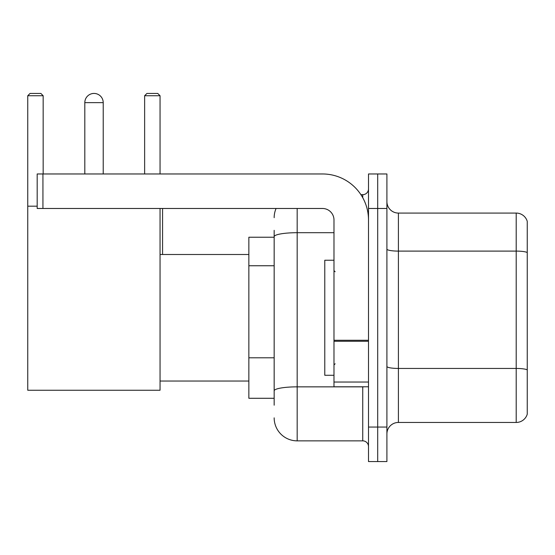 <?xml version="1.0" encoding="UTF-8"?>
<svg xmlns="http://www.w3.org/2000/svg" width="555" height="555" viewBox="0 0 555 555"><rect width="100%" height="100%" fill="white"/><g stroke="black" fill="none" stroke-linecap="round" stroke-linejoin="round"><path stroke-width="0.83" d="M274.163 405.192L274.163 236.694L274.163 237.235L248.855 237.235L248.855 398.289L274.163 398.289M368.499 427.052L368.499 461.566L377.698 461.566L377.698 427.052L377.698 461.566L386.904 461.566L386.904 427.052L377.698 427.052L377.698 208.479L377.698 427.052L368.499 427.052L368.499 208.479L377.698 208.479L377.698 173.965L377.698 208.479L386.904 208.479L386.904 427.052M386.904 208.479L386.904 173.965L368.499 173.965L368.499 208.479M297.175 208.479L297.175 440.857L362.741 440.857L362.741 386.786M360.91 194.673L362.741 194.673A5.751 5.751 0 0 0 368.499 188.922M274.163 394.841L274.163 390.845A23.005 3.996 180 0 1 297.175 386.849L362.741 386.849A5.751 0.999 0 0 0 364.739 386.786M333.985 232.698L297.175 232.698A23.005 3.996 180 0 0 274.163 236.694L274.163 230.332M368.499 446.608A5.751 5.751 0 0 0 362.741 440.857M274.163 217.678A23.005 23.005 0 0 1 276.085 208.479M297.175 440.857A23.005 23.005 0 0 1 274.163 417.846M386.904 433.954A11.502 11.502 0 0 1 398.407 422.452L516.206 422.452L516.206 213.078L398.407 213.078A11.502 11.502 0 0 1 386.904 201.576A11.502 11.502 0 0 0 398.407 213.078L398.407 422.452M527.25 221.362A11.502 11.502 0 0 0 516.206 213.078A11.502 11.502 0 0 1 527.25 221.362L527.25 414.169A11.502 11.502 0 0 1 516.206 422.452M527.25 252.698L527.25 369.88A11.502 1.998 180 0 0 516.206 368.444L398.407 368.444A11.502 1.998 -0 0 1 386.904 366.446M84.811 102.64A9.206 9.206 0 0 1 94.01 93.434A9.206 9.206 0 0 1 103.216 102.64L84.811 102.64L84.811 173.965M103.216 173.965L103.216 102.64M160.048 208.479L160.048 390.241L27.75 390.241L27.75 95.737L30.053 93.434L40.862 93.434L43.165 95.737L27.75 95.737M43.165 173.965L43.165 95.737M27.75 206.176L37.185 206.176M160.048 95.737L144.633 95.737L146.929 93.434L157.745 93.434L160.048 95.737L160.048 173.965M144.633 95.737L144.633 173.965M91.721 93.726A7.479 7.479 0 0 1 93.781 93.434A7.479 7.479 0 0 1 93.892 93.441M368.499 386.786L333.985 386.786L333.985 340.271L368.499 340.271M368.499 219.981A46.016 46.016 0 0 0 322.483 173.965L42.936 173.965L42.936 208.479L322.483 208.479A11.502 11.502 0 0 1 333.985 219.981L333.985 340.271M42.936 208.479L37.185 208.479L37.185 173.965L42.936 173.965M333.985 260.246L324.779 260.246L324.779 375.284L333.985 375.284M274.163 265.755L248.855 265.755M274.163 357.788L248.855 357.788M362.741 197.705L362.741 194.673M527.25 252.539A11.502 1.998 180 0 0 516.206 251.103L398.407 251.103A11.502 1.998 0 0 1 386.904 249.105M368.499 341.269L333.985 341.269M333.985 382.034L368.499 382.034M160.048 381.035L248.855 381.035M160.048 254.495L248.855 254.495M162.573 254.495L162.573 208.479M335.137 271.749L333.985 270.597M335.137 363.782L333.985 364.926"/></g></svg>
